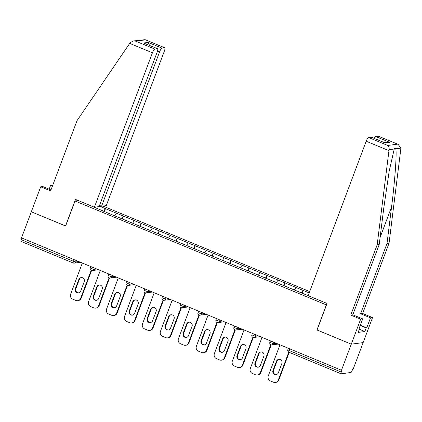 <?xml version="1.0" encoding="UTF-8"?>
<svg xmlns="http://www.w3.org/2000/svg" width="422" height="422" viewBox="0 0 422 422"><rect width="100%" height="100%" fill="white"/><g stroke="black" fill="none" stroke-linecap="round" stroke-linejoin="round"><path stroke-width="0.63" d="M309.685 291.581L103 206.073M317.086 329.957L351.268 344.173L363.147 342.59L353.346 368.67L352.829 368.738L352.112 370.643A1.925 0.459 112.5 0 1 350.919 372.494L341.118 373.797A1.925 0.459 112.5 0 1 341.055 373.792L288.88 352.206A1.925 0.459 112.5 0 0 288.943 352.217M50.978 189.932L42.754 186.529L40.712 186.804L31.312 211.802L65.637 226.002L75.032 200.999L78.307 200.566M75.032 200.999L326.486 304.953M80.955 201.663L117.29 216.94M99.27 206.131L105.458 208.637L104.345 211.586M114.62 215.779L116.398 213.163L105.458 208.637M116.293 213.173L123.424 216.069L122.317 219.018M132.592 223.212L134.365 220.595L123.424 216.069M134.259 220.611L141.391 223.502L140.283 226.45M150.559 230.644L152.331 228.028L141.391 223.502M152.226 228.044L159.358 230.934L158.25 233.883M168.526 238.077L170.298 235.46L159.358 230.934M170.198 235.476L177.324 238.367L176.217 241.315M186.492 245.509L188.265 242.893L177.324 238.367M188.165 242.908L195.291 245.799L194.183 248.748M204.459 252.947L206.231 250.325L195.291 245.799M206.131 250.341L213.258 253.232L212.15 256.186M222.426 260.379L224.203 257.763L213.258 253.232M224.098 257.773L231.224 260.669L230.117 263.618M240.392 267.812L242.17 265.195L231.224 260.669M242.064 265.206L249.191 268.102L248.083 271.051M258.359 275.244L260.137 272.628L249.191 268.102M260.031 272.638L267.163 275.534L266.05 278.483M276.326 282.677L278.103 280.06L267.163 275.534M277.998 280.076L285.13 282.967L284.022 285.916M294.292 290.109L296.07 287.493L285.13 282.967M295.964 287.509L303.096 290.399L301.988 293.348M309.184 292.915L303.096 290.399M326.966 303.439L117.295 216.882M121.62 218.728L123.319 216.08M139.587 226.166L141.286 223.518M157.554 233.598L159.252 230.95M175.52 241.031L177.219 238.383M193.487 248.463L195.186 245.815M211.454 255.896L213.157 253.247M229.42 263.328L231.124 260.68M247.392 270.76L249.091 268.112M265.359 278.193L267.057 275.545M283.326 285.631L285.024 282.983M301.292 293.063L302.991 290.415M289.719 348.841L289.096 350.497L341.271 372.083L341.989 370.178L341.467 370.247L351.268 344.173L363.147 342.59L372.547 317.592L370.505 317.861L360.599 313.762L362.64 313.493L372.547 317.592M341.271 372.083A1.925 0.459 112.5 0 0 341.055 373.792M65.663 225.939L31.312 211.802L21.511 237.881L341.467 370.247M21.163 241.431A1.925 0.459 -67.5 0 1 21.1 241.426A1.925 0.459 -67.5 0 1 21.316 239.717L21.939 238.055M316.948 329.972L326.343 304.969M103.654 211.295L105.352 208.647M275.344 382.464A3.851 3.703 -97.6 0 0 278.288 380.08L278.81 380.006A3.851 3.703 82.4 0 1 275.861 382.395L275.344 382.464A3.851 3.703 -97.6 0 1 273.493 382.221L270.381 380.934A3.851 3.703 -97.6 0 1 268.271 375.933L279.971 344.806M278.288 380.08L288.78 352.164M281.87 363.469A3.017 2.901 -97.6 0 0 278.768 359.359A3.017 2.901 -97.6 0 0 276.457 361.227L272.965 370.516A3.017 2.901 -97.6 0 0 276.072 374.625A3.017 2.901 -97.6 0 0 278.383 372.753L281.87 363.469M278.81 380.006L289.207 352.344M279.032 359.338A3.017 2.901 -97.6 0 0 276.98 361.158L273.488 370.447A3.017 2.901 -97.6 0 0 276.331 374.578M257.373 375.031A3.851 3.703 -97.6 0 0 260.321 372.642L260.843 372.573A3.851 3.703 82.4 0 1 257.895 374.963L257.373 375.031A3.851 3.703 -97.6 0 1 255.526 374.789L252.414 373.502A3.851 3.703 -97.6 0 1 250.304 368.501L262.004 337.373M260.321 372.642L270.813 344.732M263.903 356.036A3.017 2.901 -97.6 0 0 260.801 351.927A3.017 2.901 -97.6 0 0 258.491 353.794L254.999 363.084A3.017 2.901 -97.6 0 0 258.106 367.193A3.017 2.901 -97.6 0 0 260.416 365.32L263.903 356.036M260.843 372.573L271.251 344.879M261.06 351.901A3.017 2.901 -97.6 0 0 259.013 353.726L255.521 363.015A3.017 2.901 -97.6 0 0 258.364 367.145M239.406 367.599A3.851 3.703 -97.6 0 0 242.355 365.209L242.877 365.141A3.851 3.703 82.4 0 1 239.928 367.53L239.406 367.599A3.851 3.703 -97.6 0 1 237.56 367.351L234.447 366.069A3.851 3.703 -97.6 0 1 232.337 361.063L244.037 329.941M242.355 365.209L252.847 337.299M245.936 348.598A3.017 2.901 -97.6 0 0 242.835 344.489A3.017 2.901 -97.6 0 0 240.524 346.362L237.032 355.646A3.017 2.901 -97.6 0 0 240.139 359.755A3.017 2.901 -97.6 0 0 242.444 357.888L245.936 348.598M242.877 365.141L253.284 337.447M243.093 344.468A3.017 2.901 -97.6 0 0 241.041 346.293L237.554 355.577A3.017 2.901 -97.6 0 0 240.398 359.713M221.439 360.166A3.851 3.703 -97.6 0 0 224.388 357.777L224.91 357.708A3.851 3.703 82.4 0 1 221.961 360.093L221.439 360.166A3.851 3.703 -97.6 0 1 219.593 359.919L216.481 358.631A3.851 3.703 -97.6 0 1 214.371 353.631L226.071 322.503M224.388 357.777L234.88 329.862M227.97 341.166A3.017 2.901 -97.6 0 0 224.868 337.057A3.017 2.901 -97.6 0 0 222.558 338.929L219.065 348.213A3.017 2.901 -97.6 0 0 222.172 352.323A3.017 2.901 -97.6 0 0 224.478 350.455L227.97 341.166M224.91 357.708L235.318 330.015M225.126 337.036A3.017 2.901 -97.6 0 0 223.074 338.861L219.588 348.145A3.017 2.901 -97.6 0 0 222.431 352.275M203.473 352.729A3.851 3.703 -97.6 0 0 206.421 350.344L206.944 350.276A3.851 3.703 82.4 0 1 203.995 352.66L203.473 352.729A3.851 3.703 -97.6 0 1 201.621 352.486L198.514 351.199A3.851 3.703 -97.6 0 1 196.399 346.198L208.099 315.07M206.421 350.344L216.913 322.429M210.003 333.733A3.017 2.901 -97.6 0 0 206.901 329.624A3.017 2.901 -97.6 0 0 204.591 331.497L201.099 340.781A3.017 2.901 -97.6 0 0 204.201 344.89A3.017 2.901 -97.6 0 0 206.511 343.023L210.003 333.733M206.944 350.276L217.351 322.582M207.16 329.603A3.017 2.901 -97.6 0 0 205.108 331.428L201.621 340.712A3.017 2.901 -97.6 0 0 204.459 344.843M185.506 345.296A3.851 3.703 -97.6 0 0 188.455 342.912L188.972 342.843A3.851 3.703 82.4 0 1 186.028 345.228L185.506 345.296A3.851 3.703 -97.6 0 1 183.654 345.054L180.547 343.766A3.851 3.703 -97.6 0 1 178.432 338.766L190.132 307.638M188.455 342.912L198.947 314.997M192.036 326.301A3.017 2.901 -97.6 0 0 188.929 322.192A3.017 2.901 -97.6 0 0 186.624 324.064L183.132 333.348A3.017 2.901 -97.6 0 0 186.234 337.458A3.017 2.901 -97.6 0 0 188.544 335.59L192.036 326.301M188.972 342.843L199.384 315.144M189.193 322.171A3.017 2.901 -97.6 0 0 187.141 323.99L183.649 333.28A3.017 2.901 -97.6 0 0 186.492 337.41M360.599 313.762L387 243.515L389.047 243.246L400.81 149.056L400.9 148.122L398.157 144.361L378.381 136.216A3.851 0.918 -67.5 0 1 378.508 136.232L398.157 144.361M387 243.515L391.574 206.922C394.929 180.911 397.002 151.999 395.746 148.808C395.282 147.779 394.781 147.842 394.238 149.008L389.179 171.205L383.783 207.956L379.209 244.554L352.803 314.801L362.709 318.895L358.953 328.896L359.507 328.822L358.162 332.399L364.845 331.507L366.19 327.936L360.24 325.473M389.047 243.246L362.64 313.493M368.58 137.519L387.755 145.453C388.91 146.35 389.348 147.763 389.079 149.694L377.168 244.823L350.761 315.07L360.668 319.169L351.268 344.173L317.059 330.02L327.039 303.471L308.155 295.653L366.196 141.228A3.851 0.918 -67.5 0 1 368.58 137.519L371.212 137.171A3.851 0.918 -67.5 0 1 371.339 137.187L385.033 142.889L371.212 137.171M360.668 319.169L362.709 318.895M360.335 325.209L366.744 327.862L370.505 317.861M366.744 327.862L366.19 327.936M350.761 315.07L352.803 314.801M377.168 244.823L379.209 244.554M374.23 138.379A3.851 0.918 -67.5 0 1 375.749 136.564L378.381 136.216M359.048 328.638L359.507 328.822M364.845 331.507L359.349 329.234M375.749 136.564L389.569 142.283L387.217 142.108L384.205 142.509M129.696 43.387L130.256 42.611L133.283 40.976L135.636 41.15L154.816 49.084A3.851 0.918 112.5 0 0 152.432 52.792L129.696 43.387L77.02 120.65L50.619 190.897L40.712 186.804M99.539 205.43L101.56 206.268L106.27 205.641L164.316 51.215A3.851 0.918 112.5 0 0 164.749 47.797A3.851 0.918 112.5 0 0 164.617 47.781L161.985 48.129A3.851 0.918 112.5 0 0 159.606 51.843L157.533 50.983M101.56 206.268L159.606 51.843M49.163 189.183L50.55 185.495L52.729 185.279M52.365 186.244L50.55 185.495M65.521 225.955L75.501 199.406L94.391 207.218L99.101 206.595L157.142 52.17A3.851 0.918 112.5 0 0 157.575 48.746A3.851 0.918 112.5 0 0 157.448 48.736L154.816 49.084M94.391 207.218L152.432 52.792M149.583 45.444L148.164 42.411L161.985 48.129M157.448 48.736L143.628 43.018L157.575 48.746M164.617 47.781L145.099 39.668L133.283 40.976M167.539 337.864A3.851 3.703 -97.6 0 0 170.488 335.479L171.005 335.411A3.851 3.703 82.4 0 1 168.056 337.795L167.539 337.864A3.851 3.703 -97.6 0 1 165.688 337.621L162.581 336.334A3.851 3.703 -97.6 0 1 160.465 331.333L172.165 300.206M170.488 335.479L180.98 307.564M174.07 318.868A3.017 2.901 -97.6 0 0 170.963 314.759A3.017 2.901 -97.6 0 0 168.658 316.627L165.166 325.916A3.017 2.901 -97.6 0 0 168.267 330.025A3.017 2.901 -97.6 0 0 170.578 328.152L174.07 318.868M171.005 335.411L181.418 307.712M171.227 314.738A3.017 2.901 -97.6 0 0 169.175 316.558L165.682 325.847A3.017 2.901 -97.6 0 0 168.526 329.978M149.573 330.431A3.851 3.703 -97.6 0 0 152.521 328.047L153.038 327.973A3.851 3.703 82.4 0 1 150.09 330.363L149.573 330.431A3.851 3.703 -97.6 0 1 147.721 330.189L144.614 328.902A3.851 3.703 -97.6 0 1 142.499 323.901L154.199 292.773M152.521 328.047L163.013 300.132M156.103 311.436A3.017 2.901 -97.6 0 0 152.996 307.327A3.017 2.901 -97.6 0 0 150.686 309.194L147.199 318.483A3.017 2.901 -97.6 0 0 150.301 322.593A3.017 2.901 -97.6 0 0 152.611 320.72L156.103 311.436M153.038 327.973L163.451 300.279M153.26 307.306A3.017 2.901 -97.6 0 0 151.208 309.126L147.716 318.415A3.017 2.901 -97.6 0 0 150.559 322.545M131.606 322.999A3.851 3.703 -97.6 0 0 134.555 320.609L135.072 320.541A3.851 3.703 82.4 0 1 132.123 322.93L131.606 322.999A3.851 3.703 -97.6 0 1 129.754 322.756L126.647 321.469A3.851 3.703 -97.6 0 1 124.532 316.468L136.232 285.341M134.555 320.609L145.047 292.699M138.136 304.004A3.017 2.901 -97.6 0 0 135.029 299.894A3.017 2.901 -97.6 0 0 132.719 301.762L129.232 311.051A3.017 2.901 -97.6 0 0 132.334 315.16A3.017 2.901 -97.6 0 0 134.644 313.288L138.136 304.004M135.072 320.541L145.484 292.847M135.293 299.868A3.017 2.901 -97.6 0 0 133.241 301.693L129.749 310.982A3.017 2.901 -97.6 0 0 132.592 315.113M113.639 315.566A3.851 3.703 -97.6 0 0 116.588 313.177L117.105 313.108A3.851 3.703 82.4 0 1 114.156 315.498L113.639 315.566A3.851 3.703 -97.6 0 1 111.788 315.318L108.676 314.037A3.851 3.703 -97.6 0 1 106.566 309.031L118.265 277.908M116.588 313.177L127.075 285.267M120.165 296.571A3.017 2.901 -97.6 0 0 117.063 292.462A3.017 2.901 -97.6 0 0 114.752 294.329L111.266 303.618A3.017 2.901 -97.6 0 0 114.367 307.728A3.017 2.901 -97.6 0 0 116.678 305.855L120.165 296.571M117.105 313.108L127.513 285.414M117.327 292.435A3.017 2.901 -97.6 0 0 115.275 294.261L111.783 303.545A3.017 2.901 -97.6 0 0 114.626 307.68M95.673 308.134A3.851 3.703 -97.6 0 0 98.616 305.744L99.138 305.676A3.851 3.703 82.4 0 1 96.19 308.065L95.673 308.134A3.851 3.703 -97.6 0 1 93.821 307.886L90.709 306.599A3.851 3.703 -97.6 0 1 88.599 301.598L100.299 270.476M98.616 305.744L109.108 277.834M102.198 289.133A3.017 2.901 -97.6 0 0 99.096 285.024A3.017 2.901 -97.6 0 0 96.786 286.897L93.294 296.181A3.017 2.901 -97.6 0 0 96.401 300.29A3.017 2.901 -97.6 0 0 98.711 298.423L102.198 289.133M99.138 305.676L109.546 277.982M99.355 285.003A3.017 2.901 -97.6 0 0 97.308 286.828L93.816 296.112A3.017 2.901 -97.6 0 0 96.659 300.248M77.701 300.701A3.851 3.703 -97.6 0 0 80.649 298.312L81.172 298.243A3.851 3.703 82.4 0 1 78.223 300.628L77.701 300.701A3.851 3.703 -97.6 0 1 75.855 300.453L72.742 299.166A3.851 3.703 -97.6 0 1 70.632 294.166L82.332 263.038M80.649 298.312L91.141 270.397M84.231 281.701A3.017 2.901 -97.6 0 0 81.13 277.592A3.017 2.901 -97.6 0 0 78.819 279.464L75.327 288.748A3.017 2.901 -97.6 0 0 78.434 292.857A3.017 2.901 -97.6 0 0 80.744 290.99L84.231 281.701M81.172 298.243L91.579 270.549M81.388 277.57A3.017 2.901 -97.6 0 0 79.341 279.396L75.849 288.68A3.017 2.901 -97.6 0 0 78.692 292.81M289.096 350.497A1.925 0.459 112.5 0 0 288.88 352.206A1.925 1.925 0 0 1 287.815 349.754L289.096 350.497M21.316 239.717L73.491 261.302L74.114 259.641M80.549 262.305L74.261 263.138A1.925 1.852 -97.6 0 1 73.338 263.017A1.925 0.459 -67.5 0 1 73.275 263.012A1.925 0.459 -67.5 0 1 73.491 261.302L75.738 261.946L78.724 261.55M273.91 342.295L273.377 343.708L276.363 343.313M270.977 344.779A1.925 1.852 -97.6 0 0 273.377 343.708L269.848 342.316A1.925 1.925 0 0 0 271.905 344.906L278.188 344.067M255.943 334.862L255.41 336.276L258.396 335.88M237.971 327.43L237.444 328.843L240.429 328.448M220.004 319.997L219.477 321.411L222.463 321.015M202.038 312.565L201.51 313.979L204.496 313.583M184.071 305.132L183.538 306.546L186.529 306.145M166.104 297.7L165.572 299.114L168.563 298.713M148.138 290.262L147.605 291.676L150.596 291.28M130.171 282.83L129.638 284.243L132.629 283.848M112.205 275.397L111.672 276.811L114.657 276.415M94.238 267.965L93.705 269.378L96.691 268.983M76.271 260.532L75.738 261.946A1.925 1.852 -97.6 0 1 74.261 263.138A1.925 1.925 0 0 1 73.275 263.012L21.1 241.426M253.01 337.347A1.925 1.852 -97.6 0 0 255.41 336.276L251.881 334.883A1.925 1.925 0 0 0 253.933 337.468L260.221 336.635M235.043 329.914A1.925 1.852 -97.6 0 0 237.444 328.843L233.915 327.451A1.925 1.925 0 0 0 235.967 330.036L242.254 329.202M217.077 322.482A1.925 1.852 -97.6 0 0 219.477 321.411L215.948 320.018A1.925 1.925 0 0 0 218 322.603L224.288 321.77M199.11 315.049A1.925 1.852 -97.6 0 0 201.51 313.979L197.976 312.586A1.925 1.925 0 0 0 200.033 315.171L206.321 314.337M181.143 307.617A1.925 1.852 -97.6 0 0 183.538 306.546L180.009 305.153A1.925 1.925 0 0 0 182.067 307.738L188.354 306.905M163.177 300.184A1.925 1.852 -97.6 0 0 165.572 299.114L162.043 297.721A1.925 1.925 0 0 0 164.1 300.306L170.388 299.467M145.205 292.752A1.925 1.852 -97.6 0 0 147.605 291.676L144.076 290.289A1.925 1.925 0 0 0 146.133 292.873L152.421 292.035M127.238 285.314A1.925 1.852 -97.6 0 0 129.638 284.243L126.109 282.851A1.925 1.925 0 0 0 128.167 285.441L134.449 284.602M109.272 277.882A1.925 1.852 -97.6 0 0 111.672 276.811L108.143 275.418A1.925 1.925 0 0 0 110.2 278.003L116.483 277.17M91.305 270.449A1.925 1.852 -97.6 0 0 93.705 269.378L90.176 267.986A1.925 1.925 0 0 0 92.228 270.571L98.516 269.737M276.457 361.227L276.98 361.158M272.965 370.516L273.488 370.447M258.491 353.794L259.013 353.726M254.999 363.084L255.521 363.015M240.524 346.362L241.041 346.293M237.032 355.646L237.554 355.577M222.558 338.929L223.074 338.861M219.065 348.213L219.588 348.145M204.591 331.497L205.108 331.428M201.099 340.781L201.621 340.712M186.624 324.064L187.141 323.99M183.132 333.348L183.649 333.28M400.9 148.122L395.746 148.808M394.238 149.008L389.079 149.694M387.755 145.453L397.556 144.15M389.569 142.283L385.033 142.889M388.931 150.638L366.196 141.228M380.095 237.465L391.574 206.922M145.442 39.847L135.636 41.15M143.628 43.018L148.164 42.411M168.658 316.627L169.175 316.558M165.166 325.916L165.682 325.847M150.686 309.194L151.208 309.126M147.199 318.483L147.716 318.415M132.719 301.762L133.241 301.693M129.232 311.051L129.749 310.982M114.752 294.329L115.275 294.261M111.266 303.618L111.783 303.545M96.786 286.897L97.308 286.828M93.294 296.181L93.816 296.112M78.819 279.464L79.341 279.396M75.327 288.748L75.849 288.68M288.368 348.277L287.815 349.754M270.402 340.844L269.848 342.316M252.435 333.412L251.881 334.883M234.468 325.979L233.915 327.451M216.497 318.547L215.948 320.018M198.53 311.114L197.976 312.586M180.563 303.682L180.009 305.153M162.597 296.249L162.043 297.721M144.63 288.812L144.076 290.289M126.663 281.379L126.109 282.851M108.697 273.947L108.143 275.418M90.73 266.514L90.176 267.986M145.099 39.668L164.749 47.797"/></g></svg>
